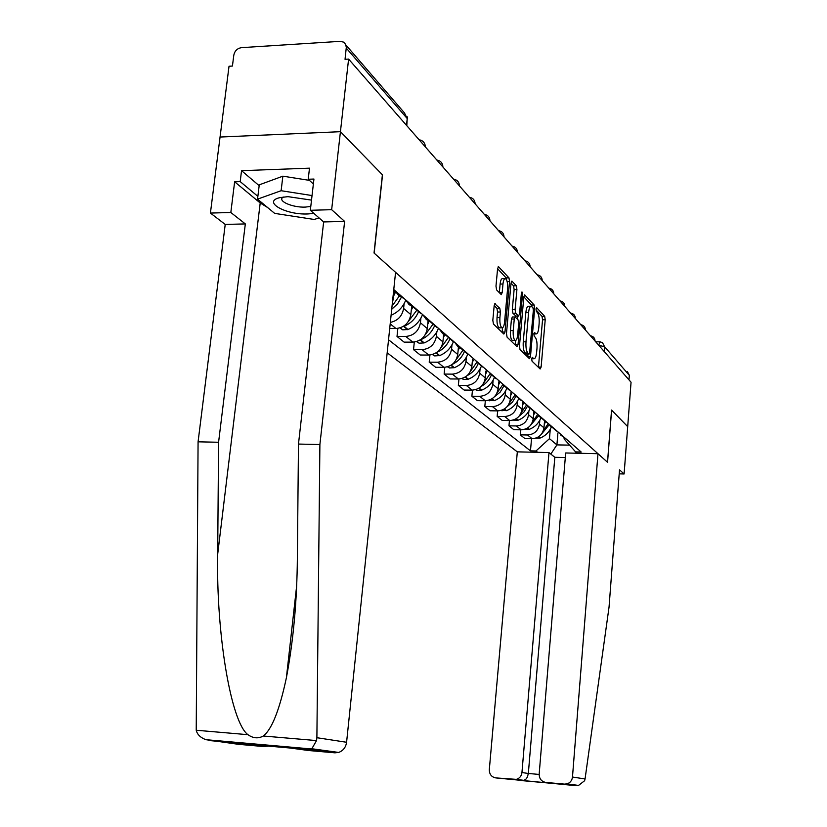 <?xml version="1.0" encoding="UTF-8"?>
<svg xmlns="http://www.w3.org/2000/svg" width="827" height="827" viewBox="0 0 827 827"><rect width="100%" height="100%" fill="white"/><g stroke="black" fill="none" stroke-linecap="round" stroke-linejoin="round"><path stroke-width="1.24" d="M531.658 358.773L532.04 361.182L540.145 368.976L541.127 367.054L545.21 319.76L544.693 316.348L536.713 307.747L536.01 309.029L536.382 311.469L537.436 312.585C538.863 314.673 539.421 318.354 539.121 323.636L538.78 327.606C538.315 331.844 537.436 333.953 536.123 333.922L534.428 332.433L533.839 333.829L534.221 336.248L535.276 337.323C536.713 339.349 537.281 343.009 536.981 348.312L536.63 352.302C536.154 356.654 535.245 358.794 533.901 358.742L532.268 357.347L531.658 358.773M495.321 303.798L494.164 305.773L492.82 320.307L493.461 324.06L503.85 334.056L504.977 332.061L509.556 281.552L508.967 277.851L498.495 266.676L497.585 268.723L495.983 286.132L496.603 289.915L501.276 294.639L502.196 292.572L502.971 284.023C503.385 280.384 504.191 278.575 505.38 278.575C507.106 279.764 507.84 283.196 507.582 288.881L504.553 322.21C504.119 325.993 503.281 327.864 502.041 327.812C500.345 326.603 499.632 323.202 499.901 317.62L500.418 312.006L499.797 308.285L494.763 303.798M348.601 59.089L631.053 382.229L627.693 426.629L611.556 410.058L607.504 462.241L374.166 253.145L382.529 174.91L340.435 131.689L348.601 59.089L345.035 59.306L346.337 47.036L344.911 43.293L343.37 42.063L339.99 41.36L241.505 47.646C237.318 48.338 234.754 50.819 233.814 55.12L232.428 66.046L229.027 66.253L220.054 137.044L340.435 131.689L220.054 137.044L210.42 213.066L230.826 212.498L245.33 223.921L225.223 224.427L210.42 213.066M519.459 346.089L520.028 349.625L529.445 358.68L530.469 356.737L534.697 308.492L534.159 304.998L524.68 294.877L523.842 296.862L519.459 346.089M521.258 294.546L522.509 294.536L518.033 344.704L516.968 346.668L507.075 337.158L506.475 333.519L511.034 283.144L513.546 285.832L516.348 285.801L511.913 281.128L511.034 283.144M513.546 285.832L514.125 289.471L516.916 289.45L516.348 285.801M516.916 289.45L515.107 309.587L515.697 313.206L518.446 316.028L519.511 314.126L521.372 293.316L521.971 291.921L522.509 294.536M387.181 352.809L517.32 451.852L489.315 769.637C489.336 774.289 491.507 777.049 495.818 777.907L516.399 779.365C519.625 778.331 521.475 776.057 521.951 772.532L528.339 773.472L527.368 777.163L525.59 779.592L522.664 780.688L514.063 779.561M627.342 371.457L629.337 375.334L604.568 346.699L598.82 345.355M628.985 379.872L629.337 375.334M560.344 434.775L566.257 439.085M539.814 420.271L539.493 424.034C538.243 430.795 534.252 434.444 527.543 434.992L532.123 438.703C538.78 438.165 542.729 434.547 543.97 427.848L544.579 420.643M532.123 438.703L524.918 438.558L520.276 434.857L520.721 429.823M561.957 435.353L555.424 429.999M527.543 434.992L520.276 434.857M549.893 425.709L555.961 430.154M509.442 420.561L508.967 425.833L513.815 429.699L521.155 429.833C527.946 429.265 531.978 425.564 533.25 418.731L533.88 411.505M551.464 426.256L544.755 420.705M528.908 410.905L528.577 414.751C527.285 421.656 523.222 425.388 516.368 425.957L508.967 425.833M538.977 416.229L545.2 420.829M497.658 410.874L497.161 416.405L502.216 420.436L509.711 420.561C516.637 419.982 520.752 416.188 522.054 409.21L522.685 402.149M540.507 416.756L533.622 410.988M517.516 401.126L517.175 405.054C515.852 412.104 511.696 415.919 504.708 416.519L497.161 416.405M527.564 406.315L533.953 411.081M485.346 400.744L484.808 406.543L490.101 410.771L497.74 410.885C504.811 410.264 509.018 406.388 510.362 399.255L510.983 392.298M529.042 406.822L521.971 400.816M505.607 390.892L505.245 394.913C503.891 402.108 499.642 406.026 492.51 406.646L484.808 406.543M515.614 395.937L522.188 400.878M472.455 390.137L471.886 396.226L477.427 400.65L485.222 400.744C492.437 400.103 496.738 396.143 498.112 388.845L498.743 381.919M517.04 396.412L509.773 390.158M493.14 380.182L492.768 384.286C491.362 391.657 487.02 395.668 479.743 396.319L471.886 396.226M503.095 385.062L509.856 390.179M458.954 378.993L458.344 385.413L464.154 390.055L472.103 390.137C479.474 389.465 483.867 385.403 485.294 377.939L485.945 370.972M504.449 385.506L497.006 379.045M480.073 368.956L479.681 373.163C478.244 380.699 473.799 384.803 466.366 385.496L458.344 385.413M489.966 373.649L496.913 378.962M444.792 367.302L444.14 374.073L450.229 378.942L458.354 379.004C465.88 378.301 470.377 374.135 471.855 366.506L472.517 359.435M491.248 374.052L483.65 367.467M466.376 357.181L465.963 361.492C464.474 369.204 459.926 373.422 452.338 374.135L444.14 374.073M476.187 361.657L483.33 367.188M429.926 355L429.213 362.164L435.622 367.281L443.923 367.322C451.614 366.588 456.215 362.309 457.734 354.494L458.427 347.247M477.375 362.03L469.622 355.3M451.976 344.818L451.552 349.232C450.012 357.13 445.36 361.451 437.597 362.205L429.213 362.164M461.683 349.035L469.043 354.804M414.306 342.047L413.531 349.645L420.261 355.021L428.748 355.052C436.615 354.276 441.329 349.883 442.9 341.882L443.634 334.366M462.779 349.376L458.179 347.04L454.86 342.512M436.842 331.813L436.398 336.341C434.806 344.435 430.04 348.87 422.101 349.666L413.531 349.645M446.425 335.752L454.002 341.768M397.849 328.381L397.012 336.465L404.114 342.13L412.787 342.13C420.829 341.313 425.667 336.806 427.29 328.598L428.076 320.742M447.407 336.041L442.703 333.674L439.313 329.032M420.902 318.126L420.436 322.768C418.793 331.058 413.903 335.628 405.778 336.455L397.012 336.465M430.329 321.734L438.155 328.03M389.713 328.536L395.968 328.515C404.196 327.657 409.158 323.016 410.833 314.601L411.681 306.29M431.187 321.982L426.381 319.563L422.917 314.818M404.093 303.685L403.607 308.45C402.211 316.121 397.797 320.773 390.344 322.406M413.345 306.931L421.419 313.516M392.205 304.543L394.396 290.949M414.048 307.127L409.127 304.667L405.602 299.808M395.378 291.269L398.914 295.828L403.721 298.175M395.926 291.414L393.662 290.639M393.776 289.553L581.185 452.018L575.592 451.893L564.076 438.93L564.169 437.7M550.265 429.244L549.469 438.641L556.912 444.885L569.596 445.153M557.884 433.203L556.912 444.885L550.823 454.075M537.643 452.328L535.968 450.994L549.469 438.641M388.535 339.773L530.469 450.87L535.968 450.994M575.592 451.893L577.153 453.237M531.534 438.692L530.469 450.87M538.429 367.322L542.543 319.77L542.026 316.359L535.989 309.887M531.968 306.745L531.441 305.018L523.842 296.872M527.719 357.016L527.977 354.132M528.918 354.07L529.631 352.705L533.353 310.27L532.981 307.82L531.254 306.238C529.942 306.217 529.053 308.337 528.587 312.565L526.003 341.799C525.693 347.226 526.282 350.948 527.771 352.964L528.918 354.07L526.499 354.059M530.893 306.238L528.525 306.248C527.212 306.238 526.313 308.347 525.848 312.575L528.587 312.565M526.189 354.059L525.042 352.953C523.543 350.937 522.953 347.226 523.264 341.799L525.848 312.575M514.125 289.471L512.306 309.608L512.895 313.226L515.986 316.162M517.805 316.152L517.526 319.294M515.624 340.486L515.252 344.704L518.033 344.704M513.226 330.604C512.967 336.01 513.639 339.308 515.231 340.486C516.43 340.528 517.237 338.688 517.65 334.966L518.684 323.471L518.105 319.884L515.159 316.958L514.27 319.005L513.226 330.604L510.414 330.604C510.166 336.02 510.838 339.308 512.44 340.486L512.823 340.486M515.025 316.968L512.358 316.979L511.458 319.026L514.27 319.005M510.414 330.604L511.458 319.026M499.58 327.823L499.177 327.823C497.482 326.613 496.769 323.212 497.027 317.63L497.544 312.017L496.924 308.295L494.184 305.566M505.059 278.575L502.527 278.606C501.338 278.606 500.531 280.425 500.118 284.054L502.971 284.023M499.322 292.717L500.118 284.054M506.755 280.332L506.134 277.893L497.585 268.734M502.092 332.371L502.516 327.792M551.454 426.68C549.221 432.159 545.375 435.974 539.928 438.114L535.503 438.238M541.571 433.999L548.839 425.161M545.438 421.904L544.269 424.323M547.712 424.396L543.308 430.815M585.061 778.962L584.606 780.729L578.538 785.433L564.479 784.12L567.095 783.862C570.248 782.755 572.036 780.481 572.48 777.029L585.061 778.962L609.044 607.111L619.516 469.819L624.106 473.974L627.693 426.629L611.608 410.12L607.556 462.293L597.983 453.713L572.48 777.029M619.206 473.84L624.106 473.974M517.32 451.852L548.983 452.586L521.951 772.532M597.983 453.713L565.678 452.969L539.173 774.062C539.225 778.776 541.447 781.567 545.851 782.435L564.479 784.12M565.306 457.558L554.824 457.31L548.983 452.586M554.824 457.31L528.339 773.472L539.142 774.434M545.851 782.435L553.222 783.427M245.33 223.921L218.576 442.269L198.077 441.814L196.226 730.241C197.198 734.438 200.403 737.591 205.851 739.679L238.445 744.321L263.968 746.574L244.988 744.042M218.576 442.269L217.687 554.173C216.085 633.441 230.919 722.281 247.935 734.686C253.134 738.356 258.251 738.79 263.286 736.009C271.814 729.445 279.516 710.052 286.38 677.83C293.337 641.121 296.996 601.146 297.369 557.905L298.475 444.058L323.646 221.936L310.342 210.285L313.94 179.045L308.213 179.252L309.494 168.16L241.546 170.672L240.192 181.599L257.869 196.361M198.077 441.814L225.223 224.427M334.925 752.828L309.639 749.386L311.841 748.745L316.534 740.578L316.886 737.705L319.894 444.544L344.632 221.409L331.658 209.686L340.435 131.689L382.394 174.776L374.031 253.021L395.564 272.321L346.585 742.274C345.81 747.381 343.164 750.771 338.646 752.436L334.925 752.828L308.616 750.513L290.008 748.011L244.41 743.99M331.658 209.686L310.342 210.285M267.648 207.546L260.205 202.987L234.641 181.795L230.826 212.498M234.641 181.795L240.192 181.599M344.632 221.409L323.646 221.936M319.894 444.544L298.475 444.058M267.917 746.057L263.968 746.574M313.371 183.976L308.213 179.252M241.546 170.672L259.161 185.661M249.372 743.886L250.767 743.628M311.51 200.113L287.951 196.65L280.157 197.581C261.714 201.499 285.398 215.061 307.871 213.955L313.909 213.407M283.248 197.022L282.741 197.395C277.552 201.209 292.81 207.691 305.287 207.101L310.787 206.44M319.036 217.904L314.229 219.465L274.667 213.387L257.528 199.142L259.264 184.845L282.855 176.172L309.432 180.369M257.528 199.142L281.128 190.717L312.037 195.554M282.855 176.172L281.128 190.717M541.034 417.656C538.749 423.248 534.831 427.145 529.27 429.347L524.514 429.378M530.583 425.295L538.356 415.929M534.697 412.818L533.56 415.133M537.157 415.206L532.505 421.935M530.159 408.238C527.822 413.955 523.811 417.935 518.147 420.188L513.05 420.116M519.077 416.219L524.049 411.908L527.44 406.264M523.491 403.287L522.385 405.54M526.148 405.581L521.217 412.683M518.798 398.397C516.399 404.238 512.306 408.311 506.527 410.626L501.09 410.43M507.013 406.75L512.42 402.18L516.038 396.102M511.799 393.29L510.693 395.513M514.663 395.482L509.411 403.018M506.92 388.111C504.46 394.076 500.283 398.252 494.37 400.619L488.592 400.299M494.36 396.857L500.18 392.091L504.056 385.64M499.58 382.798L498.464 385.02M502.661 384.875L497.048 392.918M494.474 377.339C491.962 383.439 487.692 387.718 481.655 390.148L476.983 390.416L475.515 389.682M481.066 386.509C485.925 383.842 489.398 379.913 491.486 374.745M486.793 371.768L485.656 374.031M490.122 373.701L484.074 382.353M481.448 366.051C478.864 372.295 474.491 376.678 468.33 379.18L463.565 379.459L461.817 378.539M467.069 375.685C472.32 372.967 476.063 368.852 478.306 363.332M473.406 360.158L472.227 362.515M476.921 362.133L470.47 371.302M467.772 354.214C465.125 360.603 460.649 365.1 454.343 367.674L449.474 367.974L447.459 366.837M452.307 364.345C458.003 361.595 462.055 357.274 464.474 351.361M459.378 347.919L458.127 350.421M463.017 350.1L456.163 359.704M453.475 341.623C450.777 348.25 446.166 352.902 439.664 355.589L434.682 355.91L432.387 354.535M436.708 352.436C442.91 349.687 447.324 345.138 449.95 338.781M444.657 334.987L443.313 337.705M448.42 337.447L441.101 347.547M420.178 339.938L420.498 339.814C427.135 337.054 431.859 332.299 434.671 325.538M438.465 328.298C435.726 335.214 430.981 340.073 424.22 342.885L419.134 343.215L416.55 341.582M429.192 321.31L427.714 324.329M433.059 324.143L425.223 334.77M402.739 326.717L404.041 326.272C410.833 323.419 415.681 318.529 418.576 311.603M422.566 314.518C419.754 321.61 414.885 326.603 407.969 329.497L402.759 329.859L399.886 327.926M412.931 306.807L411.277 310.239M416.87 310.135L408.466 321.331M391.709 309.298L397.58 303.84L401.591 296.903M405.747 300.16C402.873 307.251 397.983 312.296 391.088 315.294M395.668 291.766L393.941 295.363M399.803 295.342L392.039 306.145M390.199 323.853L395.968 328.515M405.778 336.455L412.787 342.13M422.101 349.666L428.748 355.052M437.597 362.205L443.923 367.322M452.338 374.135L458.354 379.004M466.366 385.496L472.103 390.137M479.743 396.319L485.222 400.744M492.51 406.646L497.74 410.885M504.708 416.519L509.711 420.561M516.368 425.957L521.155 429.833M392.763 299.229L393.476 299.839M403.607 308.45L410.833 314.601M420.436 322.768L427.29 328.598M436.398 336.341L442.9 341.882M451.552 349.232L457.734 354.494M465.963 361.492L471.855 366.506M479.681 373.163L485.294 377.939M492.768 384.286L498.112 388.845M505.245 394.913L510.362 399.255M517.175 405.054L522.054 409.21M528.577 414.751L533.25 418.731M539.493 424.034L543.97 427.848M595.089 341.086L594.592 340.517M585.444 330.045L584.927 329.456M575.375 318.519L574.827 317.899M564.841 306.476L564.272 305.825M553.821 293.864L553.222 293.182M542.274 280.663L541.654 279.95M530.169 266.801L529.507 266.056M517.454 252.256L516.761 251.47M504.088 236.967L503.364 236.14M490.018 220.871L489.253 220.003M475.184 203.907L474.388 202.987M459.533 186.003L458.685 185.031M442.993 167.064L442.094 166.041M425.471 147.02L424.52 145.934M604.186 351.485L604.568 346.699L602.48 342.616L599.957 341.83L598.686 345.2M406.512 125.332L407.215 118.55L346.296 48.111M406.801 125.673L407.215 118.55L404.465 112.927L345.955 45.061M531.699 358.442L533.436 358.442M533.87 333.591L535.596 333.591M542.026 316.359L544.693 316.348M542.543 319.77L545.21 319.76M538.46 367.043L541.127 367.054M524.37 295.012L524.887 295.001M531.441 305.018L534.159 304.998M533.26 308.502L534.697 308.492M527.74 356.726L530.469 356.737M523.264 341.799L526.003 341.799M525.042 352.953L527.771 352.964M511.582 281.273L512.13 281.263M512.306 309.608L515.107 309.587M512.895 313.226L515.697 313.206M515.666 316.048L518.446 316.028M496.924 308.295L499.797 308.285M497.544 312.017L500.418 312.006M497.027 317.63L499.901 317.62M499.332 292.603L502.196 292.572M498.143 266.842L498.733 266.832M506.134 277.893L508.967 277.851M507.137 281.583L509.556 281.552M502.134 332.072L504.977 332.061M538.17 437.059L539.607 438.238M538.439 436.894L539.928 438.114M495.818 777.907L575.313 785.598M553.987 783.531L522.664 780.688M196.226 730.241L247.935 734.686M263.286 736.009L316.534 740.578M309.639 749.386L210.316 740.651M316.886 737.705L346.585 742.274M260.205 202.987L217.687 554.173M527.326 428.138L528.939 429.461M527.595 427.972L529.27 429.347M515.996 418.824L517.805 420.312M516.275 418.658L518.147 420.188M504.16 409.096L506.176 410.75M504.449 408.91L506.527 410.626M491.776 398.903L494.019 400.754M492.065 398.728L494.37 400.619M478.802 388.235L481.293 390.292M479.102 388.049L481.655 390.148M465.198 377.05L467.958 379.324M465.508 376.864L468.33 379.18M450.922 365.307L453.971 367.819M451.232 365.11L454.343 367.674M435.912 352.964L439.282 355.734M436.232 352.767L439.664 355.589M420.116 339.98L423.827 343.029M420.498 339.814L424.22 342.885M403.638 326.427L407.566 329.663M404.041 326.272L407.969 329.497M595.068 341.003C594.913 338.067 593.393 336.351 590.509 335.845M585.423 329.963C585.258 326.965 583.707 325.207 580.771 324.701M575.344 318.436C575.178 315.376 573.587 313.578 570.589 313.061M564.81 306.383C564.634 303.251 563.011 301.421 559.951 300.883M553.79 293.771C553.604 290.566 551.94 288.695 548.818 288.147M542.243 280.56C542.047 277.283 540.351 275.36 537.157 274.802M530.128 266.697C529.921 263.337 528.184 261.373 524.928 260.805M517.413 252.152C517.185 248.71 515.417 246.694 512.078 246.115M504.046 236.853C503.808 233.317 501.989 231.26 498.578 230.661M489.966 220.747C489.718 217.129 487.847 215.01 484.364 214.4M475.132 203.773C474.863 200.051 472.941 197.88 469.374 197.26M459.471 185.848C459.181 182.033 457.217 179.8 453.558 179.159M442.921 166.909C442.61 162.981 440.584 160.686 436.842 160.035M425.388 146.844C425.047 142.802 422.969 140.445 419.134 139.773M561.192 435.116L565.503 438.848M550.689 426.019L555.186 429.916M539.711 416.519L544.414 420.592M528.236 406.574L533.157 410.833M516.213 396.164L521.361 400.63M503.612 385.248L509.018 389.93M490.39 373.794L496.055 378.714M476.497 361.761L482.451 366.93M461.88 349.108L468.154 354.545M446.477 335.772L453.093 341.499M430.236 321.713L437.214 327.75M413.087 306.848L420.457 313.237M394.934 291.135L402.739 297.896M407.494 118.933L407.153 116.71M595.74 341.83L599.802 341.83M531.668 358.732L533.901 358.742M533.839 333.932L536.123 333.922M526.292 354.121L529.022 354.132M515.852 316.162L518.632 316.152M512.44 340.486L515.231 340.486M499.177 327.823L502.041 327.812M516.399 779.365L524.297 780.409M551.919 783.252L523.388 780.667M567.095 783.862L578.538 785.433M296.604 586.353L286.38 677.83M267.266 746.264L261.404 745.489M311.841 748.745L338.646 752.436M311.459 748.962L205.851 739.679M501.41 410.337L502.041 410.854M488.964 400.185L489.801 400.868M475.928 389.558L476.983 390.416M462.262 378.404L463.565 379.459M447.914 366.702L449.474 367.974M432.841 354.401L434.682 355.91M416.973 341.448L419.134 343.215M400.247 327.812L402.759 329.859"/></g></svg>
